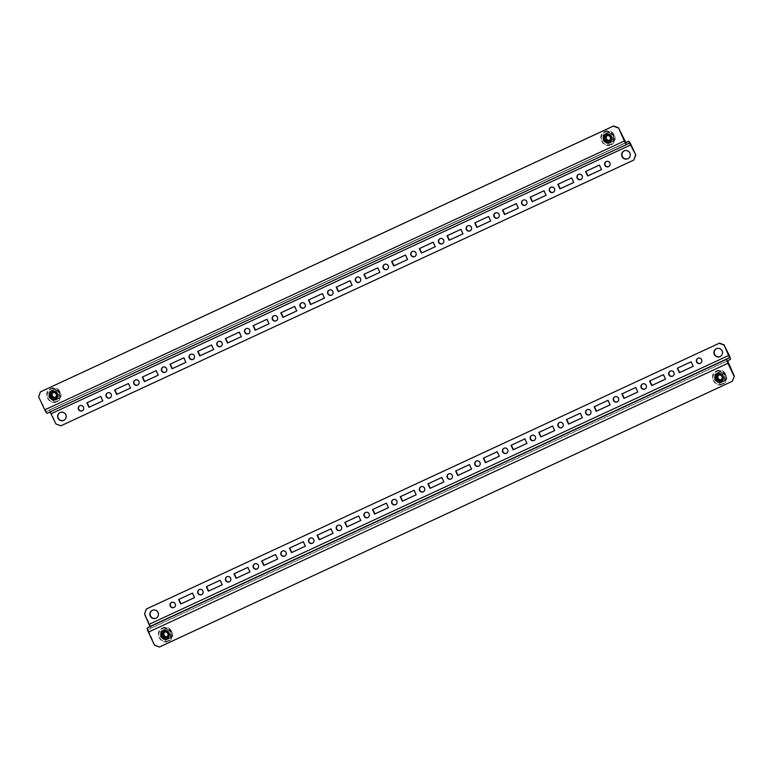 <?xml version="1.0" encoding="UTF-8"?>
<svg xmlns="http://www.w3.org/2000/svg" width="773" height="773" viewBox="0 0 773 773"><rect width="100%" height="100%" fill="white"/><g stroke="black" fill="none" stroke-linecap="round" stroke-linejoin="round"><path stroke-width="0.58" stroke-dasharray="3.87 2.9" d="M163.19 630.913A4.338 4.271 61.3 0 1 169.239 632.71A4.338 4.271 61.3 0 1 167.364 638.527M156.359 618.023A4.338 4.271 -118.7 0 0 158.233 612.206A4.338 4.271 -118.7 0 0 152.194 610.409M721.451 381.514A4.338 4.271 -118.7 0 0 723.325 375.697A4.338 4.271 -118.7 0 0 717.286 373.9M171.519 602.476A2.792 2.744 61.3 0 1 175.452 603.597A2.792 2.744 61.3 0 1 174.196 607.356M199.221 589.625A2.792 2.744 61.3 0 1 203.154 590.746A2.792 2.744 61.3 0 1 201.898 594.505M226.924 576.774A2.792 2.744 61.3 0 1 230.856 577.895A2.792 2.744 61.3 0 1 229.6 581.654M254.626 563.923A2.792 2.744 61.3 0 1 258.559 565.044A2.792 2.744 61.3 0 1 257.303 568.812M282.329 551.072A2.792 2.744 61.3 0 1 286.271 552.193A2.792 2.744 61.3 0 1 285.015 555.961M310.041 538.221A2.792 2.744 61.3 0 1 313.973 539.341A2.792 2.744 61.3 0 1 312.717 543.11M337.743 525.369A2.792 2.744 61.3 0 1 341.676 526.5A2.792 2.744 61.3 0 1 340.42 530.259M365.445 512.518A2.792 2.744 61.3 0 1 369.378 513.649A2.792 2.744 61.3 0 1 368.122 517.408M393.148 499.667A2.792 2.744 61.3 0 1 397.08 500.798A2.792 2.744 61.3 0 1 395.834 504.556M420.85 486.816A2.792 2.744 61.3 0 1 424.792 487.947A2.792 2.744 61.3 0 1 423.536 491.705M448.562 473.965A2.792 2.744 61.3 0 1 452.495 475.095A2.792 2.744 61.3 0 1 451.239 478.854M476.265 461.114A2.792 2.744 61.3 0 1 480.197 462.244A2.792 2.744 61.3 0 1 478.941 466.003M503.967 448.263A2.792 2.744 61.3 0 1 507.9 449.393A2.792 2.744 61.3 0 1 506.644 453.152M531.669 435.412A2.792 2.744 61.3 0 1 535.602 436.542A2.792 2.744 61.3 0 1 534.356 440.301M559.381 422.57A2.792 2.744 61.3 0 1 563.314 423.691A2.792 2.744 61.3 0 1 562.058 427.45M587.084 409.719A2.792 2.744 61.3 0 1 591.016 410.84A2.792 2.744 61.3 0 1 589.76 414.599M614.786 396.868A2.792 2.744 61.3 0 1 618.719 397.989A2.792 2.744 61.3 0 1 617.463 401.747M642.489 384.017A2.792 2.744 61.3 0 1 646.421 385.138A2.792 2.744 61.3 0 1 645.165 388.896M670.191 371.166A2.792 2.744 61.3 0 1 674.133 372.286A2.792 2.744 61.3 0 1 672.877 376.045M697.903 358.314A2.792 2.744 61.3 0 1 701.836 359.435A2.792 2.744 61.3 0 1 700.58 363.194M716.252 348.778A4.338 4.271 61.3 0 1 722.301 350.575A4.338 4.271 61.3 0 1 720.426 356.382M732.601 381.128L159.673 646.875L154.774 645.049L148.049 629.676L150.745 628.207A4.184 0.725 65.1 0 0 149.614 624.062L144.831 613.801L146.58 608.892M178.882 599.394L192.728 592.949L194.525 597.587M206.584 586.543L220.431 580.098L222.238 584.736M234.296 573.701L248.133 567.247L249.94 571.885M261.999 560.85L275.835 554.405L277.642 559.034M289.701 547.999L303.547 541.554L305.345 546.182M317.403 535.148L331.25 528.703L333.057 533.331M345.106 522.297L358.952 515.852L360.759 520.48M372.818 509.446L386.655 503.001L388.461 507.629M400.52 496.595L414.357 490.15L416.164 494.778M428.223 483.743L442.069 477.299L443.866 481.927M455.925 470.892L469.771 464.447L471.578 469.076M483.627 458.041L497.474 451.596L499.281 456.225M511.34 445.19L525.176 438.745L526.983 443.373M539.042 432.339L552.888 425.894L554.685 430.522M566.744 419.488L580.591 413.043L582.388 417.681M594.447 406.637L608.293 400.192L610.1 404.83M622.159 393.786L635.995 387.341L637.802 391.979M649.861 380.934L663.698 374.49L665.505 379.128M677.563 368.083L691.41 361.638L693.207 366.276M718.02 374.915L718.02 374.905A3.102 3.053 61.3 0 1 722.243 376.248A3.102 3.053 61.3 0 1 721.006 380.345L721.006 380.345M721.76 379.92A3.102 3.053 61.3 0 1 717.682 378.393A3.102 3.053 61.3 0 1 719.141 374.306A3.102 3.053 61.3 0 1 723.228 375.823A3.102 3.053 61.3 0 1 721.76 379.92M721.219 379.611A2.609 2.561 -118.7 0 0 722.687 375.987A2.609 2.561 -118.7 0 0 718.755 375.127M720.233 371.513L724.919 375.089L724.465 380.78L719.344 383.147L714.687 379.843L715.151 374.161L720.233 371.513L714.841 374.016L714.358 379.997L719.257 383.485L724.649 380.983L725.132 375.002L720.272 371.784L720.822 371.484L723.248 373.079A4.957 4.889 61.3 0 1 725.345 377.582L725.48 374.789L723.248 373.079A4.957 4.889 61.3 0 0 718.359 372.615L720.822 371.484M719.257 383.485L725.016 380.471L724.465 380.78L724.919 375.089L725.48 374.789M725.016 380.471L725.345 377.582A4.957 4.889 61.3 0 1 717.663 381.137L719.895 382.848M720.272 371.784L718.359 372.615A4.957 4.889 61.3 0 0 715.566 376.644L715.238 379.533L717.663 381.137A4.957 4.889 61.3 0 1 715.566 376.644L715.701 373.852M714.358 379.997L715.238 379.533M163.924 631.918L163.934 631.918A3.102 3.053 61.3 0 1 168.147 633.261A3.102 3.053 61.3 0 1 166.92 637.358A3.102 3.053 61.3 0 1 166.91 637.358L166.92 637.358M167.673 636.933A3.102 3.053 61.3 0 1 163.596 635.406A3.102 3.053 61.3 0 1 165.055 631.309A3.102 3.053 61.3 0 1 169.132 632.836A3.102 3.053 61.3 0 1 167.673 636.933M167.123 636.623A2.609 2.561 -118.7 0 0 168.601 632.99A2.609 2.561 -118.7 0 0 164.668 632.14M166.147 628.526L170.833 632.101L170.369 637.783L165.258 640.16L160.6 636.855L161.064 631.174L166.147 628.526L160.755 631.029L160.272 637.01L165.171 640.498L170.562 637.996L171.046 632.014L166.176 628.797L166.736 628.488L169.152 630.092A4.957 4.889 61.3 0 1 171.248 634.594L171.384 631.802L169.152 630.092A4.957 4.889 61.3 0 0 164.272 629.628L166.736 628.488M165.171 640.498L170.93 637.483L170.369 637.783L170.833 632.101L171.384 631.802M170.93 637.483L171.248 634.594A4.957 4.889 61.3 0 1 163.576 638.15L165.809 639.86M166.176 628.797L164.272 629.628A4.957 4.889 61.3 0 0 161.48 633.657L161.151 636.546L163.576 638.15A4.957 4.889 61.3 0 1 161.48 633.657L161.615 630.865M160.272 637.01L161.151 636.546M606.37 135.488L606.38 135.478A3.102 3.053 61.3 0 1 606.38 135.478A3.102 3.053 61.3 0 1 610.593 136.821A3.102 3.053 61.3 0 1 609.356 140.918L609.356 140.918M610.119 140.493A3.102 3.053 61.3 0 1 606.042 138.976A3.102 3.053 61.3 0 1 607.501 134.879A3.102 3.053 61.3 0 1 611.578 136.406A3.102 3.053 61.3 0 1 610.119 140.493M609.568 140.184A2.609 2.561 -118.7 0 0 611.047 136.56A2.609 2.561 -118.7 0 0 607.105 135.7M608.583 132.086L613.279 135.671L612.815 141.353L607.694 143.72L603.037 140.415L603.5 134.734L608.583 132.086L603.201 134.589L602.708 140.57L607.617 144.058L612.999 141.556L613.491 135.575L608.622 132.357L609.172 132.057L611.598 133.661A4.957 4.889 61.3 0 1 613.694 138.154L613.83 135.362L611.598 133.661A4.957 4.889 61.3 0 0 606.708 133.188L609.172 132.057M607.617 144.058L613.366 141.044L612.815 141.353L613.269 135.671L613.83 135.362M613.366 141.044L613.694 138.154A4.957 4.889 61.3 0 1 606.013 141.71L608.254 143.42M608.622 132.357L606.708 133.188A4.957 4.889 61.3 0 0 603.916 137.217L603.597 140.116L606.013 141.71A4.957 4.889 61.3 0 1 603.916 137.217L604.061 134.425M602.708 140.57L603.597 140.116M52.284 392.5L52.284 392.491A3.102 3.053 61.3 0 1 56.506 393.834A3.102 3.053 61.3 0 1 55.27 397.931L55.27 397.931M56.033 397.506A3.102 3.053 61.3 0 1 51.946 395.979A3.102 3.053 61.3 0 1 53.405 391.892A3.102 3.053 61.3 0 1 57.492 393.409A3.102 3.053 61.3 0 1 56.033 397.506M55.482 397.196A2.609 2.561 -118.7 0 0 56.951 393.573A2.609 2.561 -118.7 0 0 53.018 392.713M59.743 392.375L59.192 392.674L54.525 389.37L59.192 392.674L58.729 398.366L53.608 400.733L48.95 397.428L49.414 391.747L54.497 389.099L49.105 391.602L48.622 397.583L53.521 401.071L58.912 398.568L59.395 392.587L54.535 389.37L55.086 389.07L57.511 390.665A4.957 4.889 61.3 0 1 59.608 395.167L59.743 392.375L57.511 390.665A4.957 4.889 61.3 0 0 52.622 390.201L55.086 389.07M58.729 398.366L59.608 395.167A4.957 4.889 61.3 0 1 56.816 399.197L59.279 398.056M54.497 389.099L52.622 390.201A4.957 4.889 61.3 0 0 49.83 394.23L49.501 397.119L54.158 400.433L56.816 399.197A4.957 4.889 61.3 0 1 49.83 394.23L49.965 391.438M48.622 397.583L49.501 397.119M53.521 401.071L54.158 400.433M605.636 134.473A4.338 4.271 61.3 0 1 611.675 136.28A4.338 4.271 61.3 0 1 609.81 142.087M628.178 158.552A4.338 4.271 -118.7 0 0 630.043 152.735A4.338 4.271 -118.7 0 0 624.004 150.938M55.714 399.1A4.338 4.271 -118.7 0 0 57.589 393.283A4.338 4.271 -118.7 0 0 51.549 391.486M606.167 161.605A2.792 2.744 61.3 0 1 610.11 162.726A2.792 2.744 61.3 0 1 608.853 166.485M578.465 174.456A2.792 2.744 61.3 0 1 582.398 175.577A2.792 2.744 61.3 0 1 581.141 179.336M550.763 187.298A2.792 2.744 61.3 0 1 554.695 188.428A2.792 2.744 61.3 0 1 553.439 192.187M523.06 200.149A2.792 2.744 61.3 0 1 526.993 201.28A2.792 2.744 61.3 0 1 525.737 205.038M495.358 213A2.792 2.744 61.3 0 1 499.29 214.131A2.792 2.744 61.3 0 1 498.034 217.889M467.646 225.851A2.792 2.744 61.3 0 1 471.588 226.982A2.792 2.744 61.3 0 1 470.332 230.741M439.943 238.702A2.792 2.744 61.3 0 1 443.876 239.833A2.792 2.744 61.3 0 1 442.62 243.592M412.241 251.554A2.792 2.744 61.3 0 1 416.174 252.684A2.792 2.744 61.3 0 1 414.917 256.443M384.539 264.405A2.792 2.744 61.3 0 1 388.471 265.535A2.792 2.744 61.3 0 1 387.215 269.294M356.826 277.256A2.792 2.744 61.3 0 1 360.769 278.386A2.792 2.744 61.3 0 1 359.513 282.145M329.124 290.107A2.792 2.744 61.3 0 1 333.057 291.237A2.792 2.744 61.3 0 1 331.81 294.996M301.422 302.958A2.792 2.744 61.3 0 1 305.354 304.079A2.792 2.744 61.3 0 1 304.098 307.847M273.719 315.809A2.792 2.744 61.3 0 1 277.652 316.93A2.792 2.744 61.3 0 1 276.396 320.698M246.017 328.66A2.792 2.744 61.3 0 1 249.95 329.781A2.792 2.744 61.3 0 1 248.693 333.54M218.305 341.511A2.792 2.744 61.3 0 1 222.247 342.632A2.792 2.744 61.3 0 1 220.991 346.391M190.602 354.363A2.792 2.744 61.3 0 1 194.535 355.483A2.792 2.744 61.3 0 1 193.279 359.242M162.9 367.214A2.792 2.744 61.3 0 1 166.833 368.334A2.792 2.744 61.3 0 1 165.577 372.093M135.198 380.065A2.792 2.744 61.3 0 1 139.13 381.186A2.792 2.744 61.3 0 1 137.874 384.944M107.495 392.916A2.792 2.744 61.3 0 1 111.428 394.037A2.792 2.744 61.3 0 1 110.172 397.795M79.783 405.767A2.792 2.744 61.3 0 1 83.716 406.888A2.792 2.744 61.3 0 1 82.469 410.647M59.936 412.579A4.338 4.271 61.3 0 1 65.985 414.376A4.338 4.271 61.3 0 1 64.111 420.183M38.65 396.781L46.361 411.613L49.057 410.134A4.184 0.725 -114.9 0 1 49.066 410.134A4.184 0.725 -114.9 0 1 51.462 413.584L55.965 423.991M38.93 396.626L40.689 391.718M585.548 171.509L599.674 164.929L601.771 169.432M558.135 184.225L571.972 177.78L573.779 182.418M530.133 197.212L544.269 190.631L546.366 195.125M502.721 209.927L516.567 203.483L518.664 207.976M474.728 222.914L488.865 216.334L490.961 220.827M447.016 235.765L461.152 229.185L463.249 233.678M419.314 248.616L433.45 242.036L435.547 246.529M391.611 261.467L405.748 254.887L407.844 259.38M363.909 274.318L378.045 267.738L380.142 272.231M336.207 287.17L350.333 280.589L352.43 285.082M308.794 299.885L322.631 293.44L324.438 298.069M280.792 312.872L294.928 306.292L297.025 310.785M253.38 325.588L267.226 319.143L269.323 323.636M225.387 338.574L239.524 331.984L241.62 336.487M197.675 351.415L211.812 344.835L213.908 349.338M169.973 364.267L184.109 357.686L186.206 362.189M142.271 377.118L156.407 370.538L158.504 375.04M114.568 389.969L128.704 383.389L130.801 387.891M86.866 402.82L101.002 396.24L103.099 400.743M60.854 425.826L634.073 159.914M61.144 425.662L56.245 423.836M47.153 413.294L50.081 411.941M728.253 363.146L148.677 631.985M729.19 355.222L149.614 624.062M727.625 360.846L148.049 629.676M730.321 359.368L150.745 628.207M716.784 371.272A6.899 6.793 61.3 0 1 725.857 374.663A6.899 6.793 61.3 0 1 722.61 383.775A6.899 6.793 61.3 0 1 713.537 380.384A6.899 6.793 61.3 0 1 716.784 371.272M716.687 371.581A6.677 6.58 61.3 0 1 725.48 374.866A6.677 6.58 61.3 0 1 722.33 383.679A6.677 6.58 61.3 0 1 713.547 380.393A6.677 6.58 61.3 0 1 716.687 371.581M162.697 628.285A6.899 6.793 61.3 0 1 171.77 631.676A6.899 6.793 61.3 0 1 168.524 640.788A6.899 6.793 61.3 0 1 159.451 637.396A6.899 6.793 61.3 0 1 162.697 628.285M162.601 628.584A6.677 6.58 61.3 0 1 171.384 631.87A6.677 6.58 61.3 0 1 168.243 640.691A6.677 6.58 61.3 0 1 159.451 637.406A6.677 6.58 61.3 0 1 162.601 628.584M605.133 131.845A6.899 6.793 61.3 0 1 614.216 135.246A6.899 6.793 61.3 0 1 610.97 144.348A6.899 6.793 61.3 0 1 601.887 140.957A6.899 6.793 61.3 0 1 605.133 131.845M605.037 132.154A6.677 6.58 61.3 0 1 613.83 135.439A6.677 6.58 61.3 0 1 610.689 144.251A6.677 6.58 61.3 0 1 601.896 140.976A6.677 6.58 61.3 0 1 605.037 132.154M51.047 388.858A6.899 6.793 61.3 0 1 60.13 392.249A6.899 6.793 61.3 0 1 56.873 401.361A6.899 6.793 61.3 0 1 47.8 397.969A6.899 6.793 61.3 0 1 51.047 388.858M50.95 389.167A6.677 6.58 61.3 0 1 59.743 392.452A6.677 6.58 61.3 0 1 56.593 401.264A6.677 6.58 61.3 0 1 47.81 397.979A6.677 6.58 61.3 0 1 50.95 389.167M45.027 409.7L624.603 140.86M51.462 413.584L631.039 144.744M49.839 411.825L629.415 142.986L49.849 411.816M46.361 411.613L625.937 142.783L46.361 411.613M49.057 410.134L625.695 142.657L49.066 410.134M722.697 384.21C731.335 380.693 724.774 366.615 716.513 370.943C707.875 374.451 714.445 388.539 722.697 384.21M718.31 375.311L719.151 374.857M720.822 379.881L721.653 379.427M724.919 375.098L720.262 371.784M168.611 641.223C177.249 637.706 170.678 623.627 162.427 627.956C153.788 631.464 160.349 645.542 168.611 641.223M164.224 632.324L165.055 631.87M166.726 636.894L167.567 636.44M170.833 632.111L166.166 628.797M611.057 144.783C619.685 141.275 613.124 127.187 604.873 131.516C596.234 135.033 602.795 149.112 611.057 144.783M606.67 135.884L607.501 135.43M609.172 140.454L610.003 140M613.269 135.671L608.612 132.357M56.96 401.796C65.599 398.279 59.038 384.2 50.776 388.529C42.138 392.037 48.709 406.125 56.96 401.796M52.583 392.897L53.414 392.442M55.086 397.467L55.917 397.013M59.183 392.684L58.719 398.366"/><path stroke-width="1.16" d="M166.968 638.73A4.338 4.271 61.3 0 1 161.325 636.72A4.338 4.271 61.3 0 1 163.306 630.865A4.338 4.271 61.3 0 1 168.949 632.865A4.338 4.271 61.3 0 1 166.968 638.73M167.364 638.527A4.338 4.271 61.3 0 1 161.644 636.643A4.338 4.271 61.3 0 1 163.19 630.913M152.194 610.409A4.338 4.271 -118.7 0 0 150.638 616.139A4.338 4.271 -118.7 0 0 156.359 618.023M152.3 610.361A4.338 4.271 -118.7 0 0 150.32 616.226A4.338 4.271 -118.7 0 0 156.223 618.1A4.338 4.271 -118.7 0 0 157.953 612.371A4.338 4.271 -118.7 0 0 152.3 610.361M717.392 373.852A4.338 4.271 -118.7 0 0 715.412 379.717A4.338 4.271 -118.7 0 0 721.315 381.591A4.338 4.271 -118.7 0 0 723.045 375.852A4.338 4.271 -118.7 0 0 717.392 373.852M717.286 373.9A4.338 4.271 -118.7 0 0 715.73 379.63A4.338 4.271 -118.7 0 0 721.451 381.514M174.196 607.356A2.792 2.744 61.3 0 1 170.582 606.148A2.792 2.744 61.3 0 1 171.519 602.476A2.792 2.744 61.3 0 1 175.162 603.752A2.792 2.744 61.3 0 1 173.896 607.52A2.792 2.744 61.3 0 1 170.263 606.235A2.792 2.744 61.3 0 1 171.529 602.467M201.898 594.505A2.792 2.744 61.3 0 1 198.284 593.297A2.792 2.744 61.3 0 1 199.221 589.625A2.792 2.744 61.3 0 1 202.874 590.901A2.792 2.744 61.3 0 1 201.598 594.669A2.792 2.744 61.3 0 1 197.965 593.384A2.792 2.744 61.3 0 1 199.241 589.615M229.6 581.654A2.792 2.744 61.3 0 1 225.987 580.446A2.792 2.744 61.3 0 1 226.924 576.774A2.792 2.744 61.3 0 1 230.576 578.049A2.792 2.744 61.3 0 1 229.301 581.818A2.792 2.744 61.3 0 1 225.668 580.533A2.792 2.744 61.3 0 1 226.943 576.764M257.303 568.812A2.792 2.744 61.3 0 1 257.293 568.812A2.792 2.744 61.3 0 1 253.699 567.604A2.792 2.744 61.3 0 1 254.626 563.923M257.003 568.976A2.792 2.744 61.3 0 1 253.37 567.682A2.792 2.744 61.3 0 1 254.646 563.913A2.792 2.744 61.3 0 1 258.279 565.198A2.792 2.744 61.3 0 1 257.003 568.976M285.015 555.961A2.792 2.744 61.3 0 1 284.995 555.961A2.792 2.744 61.3 0 1 281.401 554.753A2.792 2.744 61.3 0 1 282.329 551.072A2.792 2.744 61.3 0 1 285.981 552.357A2.792 2.744 61.3 0 1 284.706 556.125A2.792 2.744 61.3 0 1 281.082 554.83A2.792 2.744 61.3 0 1 282.348 551.062M312.717 543.11A2.792 2.744 61.3 0 1 309.103 541.902A2.792 2.744 61.3 0 1 310.041 538.221M312.418 543.274A2.792 2.744 61.3 0 1 308.785 541.979A2.792 2.744 61.3 0 1 310.06 538.211A2.792 2.744 61.3 0 1 313.683 539.506A2.792 2.744 61.3 0 1 312.418 543.274M340.42 530.259A2.792 2.744 61.3 0 1 336.806 529.051A2.792 2.744 61.3 0 1 337.743 525.369A2.792 2.744 61.3 0 1 341.395 526.655A2.792 2.744 61.3 0 1 340.12 530.423A2.792 2.744 61.3 0 1 336.487 529.128A2.792 2.744 61.3 0 1 337.762 525.36M368.122 517.408A2.792 2.744 61.3 0 1 364.508 516.2A2.792 2.744 61.3 0 1 365.445 512.518M367.822 517.572A2.792 2.744 61.3 0 1 364.189 516.277A2.792 2.744 61.3 0 1 365.465 512.509A2.792 2.744 61.3 0 1 369.098 513.803A2.792 2.744 61.3 0 1 367.822 517.572M395.834 504.556A2.792 2.744 61.3 0 1 392.22 503.349A2.792 2.744 61.3 0 1 393.148 499.667A2.792 2.744 61.3 0 1 396.8 500.952A2.792 2.744 61.3 0 1 395.525 504.721A2.792 2.744 61.3 0 1 391.892 503.426A2.792 2.744 61.3 0 1 393.167 499.658M423.536 491.705A2.792 2.744 61.3 0 1 419.923 490.497A2.792 2.744 61.3 0 1 420.85 486.816A2.792 2.744 61.3 0 1 424.503 488.101A2.792 2.744 61.3 0 1 423.227 491.87A2.792 2.744 61.3 0 1 419.604 490.575A2.792 2.744 61.3 0 1 420.87 486.806M451.239 478.854A2.792 2.744 61.3 0 1 447.625 477.646A2.792 2.744 61.3 0 1 448.562 473.965A2.792 2.744 61.3 0 1 452.215 475.25A2.792 2.744 61.3 0 1 450.939 479.018A2.792 2.744 61.3 0 1 447.306 477.724A2.792 2.744 61.3 0 1 448.582 473.955M478.941 466.003A2.792 2.744 61.3 0 1 475.327 464.795A2.792 2.744 61.3 0 1 476.265 461.114A2.792 2.744 61.3 0 1 479.917 462.399A2.792 2.744 61.3 0 1 478.642 466.167A2.792 2.744 61.3 0 1 475.009 464.882A2.792 2.744 61.3 0 1 476.284 461.104M506.644 453.152A2.792 2.744 61.3 0 1 503.03 451.944A2.792 2.744 61.3 0 1 503.967 448.263M506.344 453.316A2.792 2.744 61.3 0 1 502.711 452.031A2.792 2.744 61.3 0 1 503.986 448.263A2.792 2.744 61.3 0 1 507.619 449.548A2.792 2.744 61.3 0 1 506.344 453.316M534.356 440.301A2.792 2.744 61.3 0 1 530.742 439.093A2.792 2.744 61.3 0 1 531.669 435.412A2.792 2.744 61.3 0 1 535.322 436.697A2.792 2.744 61.3 0 1 534.046 440.465A2.792 2.744 61.3 0 1 530.413 439.18A2.792 2.744 61.3 0 1 531.689 435.412M562.058 427.45A2.792 2.744 61.3 0 1 558.444 426.242A2.792 2.744 61.3 0 1 559.381 422.57M561.758 427.614A2.792 2.744 61.3 0 1 558.125 426.329A2.792 2.744 61.3 0 1 559.391 422.56A2.792 2.744 61.3 0 1 563.024 423.846A2.792 2.744 61.3 0 1 561.758 427.614M589.76 414.599A2.792 2.744 61.3 0 1 586.147 413.391A2.792 2.744 61.3 0 1 587.084 409.719M589.461 414.763A2.792 2.744 61.3 0 1 585.828 413.478A2.792 2.744 61.3 0 1 587.103 409.709A2.792 2.744 61.3 0 1 590.736 410.994A2.792 2.744 61.3 0 1 589.461 414.763M617.463 401.747A2.792 2.744 61.3 0 1 613.849 400.54A2.792 2.744 61.3 0 1 614.786 396.868M617.163 401.912A2.792 2.744 61.3 0 1 613.53 400.627A2.792 2.744 61.3 0 1 614.806 396.858A2.792 2.744 61.3 0 1 618.439 398.143A2.792 2.744 61.3 0 1 617.163 401.912M645.165 388.896A2.792 2.744 61.3 0 1 645.155 388.906A2.792 2.744 61.3 0 1 641.561 387.688A2.792 2.744 61.3 0 1 642.489 384.017M644.866 389.061A2.792 2.744 61.3 0 1 641.232 387.775A2.792 2.744 61.3 0 1 642.508 384.007A2.792 2.744 61.3 0 1 646.141 385.292A2.792 2.744 61.3 0 1 644.866 389.061M672.877 376.045A2.792 2.744 61.3 0 1 669.263 374.837A2.792 2.744 61.3 0 1 670.191 371.166M672.568 376.209A2.792 2.744 61.3 0 1 668.945 374.924A2.792 2.744 61.3 0 1 670.21 371.156A2.792 2.744 61.3 0 1 673.843 372.441A2.792 2.744 61.3 0 1 672.568 376.209M700.58 363.194A2.792 2.744 61.3 0 1 696.966 361.986A2.792 2.744 61.3 0 1 697.903 358.314M700.28 363.358A2.792 2.744 61.3 0 1 696.647 362.073A2.792 2.744 61.3 0 1 697.922 358.305A2.792 2.744 61.3 0 1 701.546 359.59A2.792 2.744 61.3 0 1 700.28 363.358M720.426 356.382A4.338 4.271 61.3 0 1 714.706 354.507A4.338 4.271 61.3 0 1 716.252 348.778M720.03 356.595A4.338 4.271 61.3 0 1 714.387 354.585A4.338 4.271 61.3 0 1 716.368 348.72A4.338 4.271 61.3 0 1 722.011 350.729A4.338 4.271 61.3 0 1 720.03 356.595M732.311 381.282L734.35 376.219L732.311 381.282L159.383 647.03L154.494 645.204L148.397 632.14A4.184 0.725 -114.9 0 1 147.266 627.995L149.952 626.517L144.541 613.955L146.3 609.047L719.508 343.135L146.3 609.047M734.07 376.374L727.973 363.3A4.184 0.725 -114.9 0 1 726.842 359.155L729.528 357.686L724.117 345.125L719.228 343.299M734.35 376.219L727.625 360.846L730.321 359.368A4.184 0.725 65.1 0 0 729.19 355.222L724.117 345.125M194.525 597.587L180.969 603.877L178.882 599.394M222.238 584.736L208.671 591.026L206.584 586.543M249.94 571.885L236.383 578.175L234.296 573.701M277.642 559.034L264.086 565.324L261.999 560.85M305.345 546.182L291.788 552.473L289.701 547.999M333.057 533.331L319.491 539.622L317.403 535.148M360.759 520.48L347.193 526.771L345.106 522.297M388.461 507.629L374.905 513.919L372.818 509.446M416.164 494.778L402.607 501.068L400.52 496.595M443.866 481.927L430.31 488.217L428.223 483.743M471.578 469.076L458.012 475.366L455.925 470.892M499.281 456.225L485.715 462.515L483.627 458.041M526.983 443.373L513.427 449.664L511.34 445.19M554.685 430.522L541.129 436.813L539.042 432.339M582.388 417.681L568.831 423.962L566.744 419.488M610.1 404.83L596.534 411.12L594.447 406.637M637.802 391.979L624.246 398.269L622.159 393.786M665.505 379.128L651.948 385.418L649.861 380.934M693.207 366.276L679.651 372.567L677.563 368.083M719.508 343.135L724.407 344.971M693.217 366.296L679.37 372.721L677.274 368.219L691.12 361.793L693.217 366.296M665.514 379.147L651.658 385.572L649.562 381.07L663.418 374.644L665.514 379.147M637.812 391.998L623.956 398.424L621.859 393.921L635.715 387.495L637.812 391.998M610.11 404.849L596.254 411.275L594.157 406.772L608.013 400.346L610.11 404.849M582.398 417.7L568.551 424.126L566.454 419.623L580.301 413.197L582.398 417.7M554.695 430.551L540.849 436.967L538.752 432.474L552.598 426.049L554.695 430.551M526.993 443.393L513.137 449.818L511.04 445.325L524.896 438.9L526.993 443.393M499.29 456.244L485.434 462.669L483.338 458.176L497.194 451.751L499.29 456.244M471.588 469.095L457.732 475.521L455.635 471.028L469.491 464.602L471.588 469.095M443.876 481.946L430.03 488.372L427.933 483.879L441.779 477.453L443.876 481.946M416.174 494.797L402.327 501.223L400.23 496.73L414.077 490.304L416.174 494.797M388.471 507.648L374.615 514.074L372.518 509.581L386.374 503.155L388.471 507.648M360.769 520.5L346.913 526.925L344.816 522.432L358.672 516.006L360.769 520.5M333.057 533.351L319.21 539.776L317.114 535.283L330.96 528.858L333.057 533.351M305.354 546.202L291.508 552.627L289.411 548.134L303.258 541.709L305.354 546.202M277.652 559.053L263.796 565.478L261.699 560.985L275.555 554.56L277.652 559.053M249.95 571.904L236.094 578.33L233.997 573.837L247.853 567.411L249.95 571.904M222.247 584.755L208.391 591.181L206.294 586.678L220.15 580.262L222.247 584.755M194.535 597.606L180.689 604.032L178.592 599.529L192.438 593.104L194.535 597.606M721.006 380.345A3.102 3.053 61.3 0 1 716.793 379.002A3.102 3.053 61.3 0 1 718.02 374.905A3.102 3.053 -118.7 0 0 716.784 379.012A3.102 3.053 -118.7 0 0 720.996 380.345A3.102 3.053 -118.7 0 0 722.233 376.248A3.102 3.053 -118.7 0 0 718.02 374.915M720.668 379.958A2.609 2.561 61.3 0 1 717.276 378.751A2.609 2.561 61.3 0 1 718.465 375.234A2.609 2.561 61.3 0 1 721.856 376.441A2.609 2.561 61.3 0 1 720.668 379.958M718.755 375.127A2.609 2.561 -118.7 0 0 721.219 379.611M166.91 637.358A3.102 3.053 61.3 0 1 162.697 636.015A3.102 3.053 61.3 0 1 163.934 631.918A3.102 3.053 -118.7 0 0 162.697 636.015A3.102 3.053 -118.7 0 0 166.91 637.358A3.102 3.053 -118.7 0 0 168.147 633.261A3.102 3.053 -118.7 0 0 163.924 631.918M166.582 636.971A2.609 2.561 61.3 0 1 163.19 635.764A2.609 2.561 61.3 0 1 164.378 632.246A2.609 2.561 61.3 0 1 167.77 633.454A2.609 2.561 61.3 0 1 166.582 636.971M164.668 632.14A2.609 2.561 -118.7 0 0 167.123 636.623M609.356 140.918A3.102 3.053 61.3 0 1 605.143 139.584A3.102 3.053 61.3 0 1 606.37 135.488A3.102 3.053 -118.7 0 0 605.133 139.584A3.102 3.053 -118.7 0 0 609.356 140.918A3.102 3.053 -118.7 0 0 610.593 136.831A3.102 3.053 -118.7 0 0 606.37 135.488M609.018 140.531A2.609 2.561 61.3 0 1 605.636 139.333A2.609 2.561 61.3 0 1 606.824 135.816A2.609 2.561 61.3 0 1 610.206 137.014A2.609 2.561 61.3 0 1 609.018 140.531M607.105 135.7A2.609 2.561 -118.7 0 0 609.568 140.184M55.27 397.931A3.102 3.053 61.3 0 1 51.057 396.588A3.102 3.053 61.3 0 1 52.284 392.491A3.102 3.053 -118.7 0 0 51.047 396.597A3.102 3.053 -118.7 0 0 55.27 397.931A3.102 3.053 -118.7 0 0 56.497 393.834A3.102 3.053 -118.7 0 0 52.284 392.5M54.931 397.544A2.609 2.561 61.3 0 1 51.54 396.336A2.609 2.561 61.3 0 1 52.728 392.819A2.609 2.561 61.3 0 1 56.12 394.027A2.609 2.561 61.3 0 1 54.931 397.544M53.018 392.713A2.609 2.561 -118.7 0 0 55.482 397.196M605.742 134.425A4.338 4.271 61.3 0 1 611.395 136.434A4.338 4.271 61.3 0 1 609.414 142.29A4.338 4.271 61.3 0 1 603.761 140.29A4.338 4.271 61.3 0 1 605.742 134.425M609.81 142.087A4.338 4.271 61.3 0 1 604.09 140.203A4.338 4.271 61.3 0 1 605.636 134.473M624.004 150.938A4.338 4.271 -118.7 0 0 622.449 156.668A4.338 4.271 -118.7 0 0 628.178 158.552M627.782 158.755A4.338 4.271 -118.7 0 0 629.763 152.89A4.338 4.271 -118.7 0 0 623.859 151.015A4.338 4.271 -118.7 0 0 622.13 156.755A4.338 4.271 -118.7 0 0 627.782 158.755M55.327 399.303A4.338 4.271 -118.7 0 0 57.308 393.438A4.338 4.271 -118.7 0 0 51.405 391.563A4.338 4.271 -118.7 0 0 49.675 397.303A4.338 4.271 -118.7 0 0 55.327 399.303M51.549 391.486A4.338 4.271 -118.7 0 0 49.994 397.216A4.338 4.271 -118.7 0 0 55.714 399.1M608.853 166.485A2.792 2.744 61.3 0 1 605.24 165.277A2.792 2.744 61.3 0 1 606.167 161.605A2.792 2.744 61.3 0 1 609.82 162.881A2.792 2.744 61.3 0 1 608.544 166.649A2.792 2.744 61.3 0 1 604.921 165.364A2.792 2.744 61.3 0 1 606.187 161.596M581.141 179.336A2.792 2.744 61.3 0 1 581.132 179.346A2.792 2.744 61.3 0 1 577.537 178.128A2.792 2.744 61.3 0 1 578.465 174.456M578.484 174.447A2.792 2.744 61.3 0 1 582.117 175.732A2.792 2.744 61.3 0 1 580.842 179.5A2.792 2.744 61.3 0 1 577.209 178.215A2.792 2.744 61.3 0 1 578.484 174.447M553.439 192.187A2.792 2.744 61.3 0 1 549.825 190.979A2.792 2.744 61.3 0 1 550.763 187.298A2.792 2.744 61.3 0 1 554.415 188.583A2.792 2.744 61.3 0 1 553.139 192.351A2.792 2.744 61.3 0 1 549.506 191.066A2.792 2.744 61.3 0 1 550.782 187.298M525.737 205.038A2.792 2.744 61.3 0 1 522.123 203.83A2.792 2.744 61.3 0 1 523.06 200.149A2.792 2.744 61.3 0 1 526.713 201.434A2.792 2.744 61.3 0 1 525.437 205.203A2.792 2.744 61.3 0 1 521.804 203.917A2.792 2.744 61.3 0 1 523.079 200.149M498.034 217.889A2.792 2.744 61.3 0 1 494.42 216.682A2.792 2.744 61.3 0 1 495.358 213A2.792 2.744 61.3 0 1 499 214.285A2.792 2.744 61.3 0 1 497.735 218.054A2.792 2.744 61.3 0 1 494.102 216.769A2.792 2.744 61.3 0 1 495.367 212.99M470.332 230.741A2.792 2.744 61.3 0 1 466.718 229.533A2.792 2.744 61.3 0 1 467.646 225.851A2.792 2.744 61.3 0 1 471.298 227.136A2.792 2.744 61.3 0 1 470.023 230.905A2.792 2.744 61.3 0 1 466.39 229.61A2.792 2.744 61.3 0 1 467.665 225.842M442.62 243.592A2.792 2.744 61.3 0 1 439.016 242.384A2.792 2.744 61.3 0 1 439.943 238.702M439.963 238.693A2.792 2.744 61.3 0 1 443.596 239.988A2.792 2.744 61.3 0 1 442.32 243.756A2.792 2.744 61.3 0 1 438.687 242.461A2.792 2.744 61.3 0 1 439.963 238.693M414.917 256.443A2.792 2.744 61.3 0 1 411.304 255.235A2.792 2.744 61.3 0 1 412.241 251.554A2.792 2.744 61.3 0 1 415.893 252.839A2.792 2.744 61.3 0 1 414.618 256.607A2.792 2.744 61.3 0 1 410.985 255.312A2.792 2.744 61.3 0 1 412.26 251.544M387.215 269.294A2.792 2.744 61.3 0 1 383.601 268.086A2.792 2.744 61.3 0 1 384.539 264.405M384.558 264.395A2.792 2.744 61.3 0 1 388.191 265.69A2.792 2.744 61.3 0 1 386.915 269.458A2.792 2.744 61.3 0 1 383.282 268.163A2.792 2.744 61.3 0 1 384.558 264.395M359.513 282.145A2.792 2.744 61.3 0 1 355.899 280.937A2.792 2.744 61.3 0 1 356.826 277.256A2.792 2.744 61.3 0 1 360.479 278.541A2.792 2.744 61.3 0 1 359.213 282.309A2.792 2.744 61.3 0 1 355.58 281.014A2.792 2.744 61.3 0 1 356.846 277.246M331.81 294.996A2.792 2.744 61.3 0 1 328.196 293.788A2.792 2.744 61.3 0 1 329.124 290.107M329.143 290.097A2.792 2.744 61.3 0 1 332.776 291.392A2.792 2.744 61.3 0 1 331.501 295.16A2.792 2.744 61.3 0 1 327.868 293.866A2.792 2.744 61.3 0 1 329.143 290.097M304.098 307.847A2.792 2.744 61.3 0 1 300.484 306.639A2.792 2.744 61.3 0 1 301.422 302.958A2.792 2.744 61.3 0 1 305.074 304.243A2.792 2.744 61.3 0 1 303.799 308.012A2.792 2.744 61.3 0 1 300.166 306.717A2.792 2.744 61.3 0 1 301.441 302.948M276.396 320.698A2.792 2.744 61.3 0 1 276.376 320.698A2.792 2.744 61.3 0 1 272.782 319.491A2.792 2.744 61.3 0 1 273.719 315.809A2.792 2.744 61.3 0 1 277.372 317.085A2.792 2.744 61.3 0 1 276.096 320.863A2.792 2.744 61.3 0 1 272.463 319.568A2.792 2.744 61.3 0 1 273.739 315.799M248.693 333.54A2.792 2.744 61.3 0 1 245.08 332.332A2.792 2.744 61.3 0 1 246.017 328.66M246.036 328.651A2.792 2.744 61.3 0 1 249.66 329.936A2.792 2.744 61.3 0 1 248.394 333.704A2.792 2.744 61.3 0 1 244.761 332.419A2.792 2.744 61.3 0 1 246.036 328.651M220.991 346.391A2.792 2.744 61.3 0 1 217.377 345.183A2.792 2.744 61.3 0 1 218.305 341.511A2.792 2.744 61.3 0 1 221.957 342.787A2.792 2.744 61.3 0 1 220.682 346.555A2.792 2.744 61.3 0 1 217.058 345.27A2.792 2.744 61.3 0 1 218.324 341.502M193.279 359.242A2.792 2.744 61.3 0 1 193.269 359.252A2.792 2.744 61.3 0 1 189.675 358.034A2.792 2.744 61.3 0 1 190.602 354.363M190.622 354.353A2.792 2.744 61.3 0 1 194.255 355.638A2.792 2.744 61.3 0 1 192.979 359.406A2.792 2.744 61.3 0 1 189.346 358.121A2.792 2.744 61.3 0 1 190.622 354.353M165.577 372.093A2.792 2.744 61.3 0 1 161.963 370.885A2.792 2.744 61.3 0 1 162.9 367.214A2.792 2.744 61.3 0 1 166.553 368.489A2.792 2.744 61.3 0 1 165.277 372.257A2.792 2.744 61.3 0 1 161.644 370.972A2.792 2.744 61.3 0 1 162.919 367.204M137.874 384.944A2.792 2.744 61.3 0 1 134.26 383.737A2.792 2.744 61.3 0 1 135.198 380.065M135.217 380.055A2.792 2.744 61.3 0 1 138.85 381.34A2.792 2.744 61.3 0 1 137.575 385.109A2.792 2.744 61.3 0 1 133.942 383.823A2.792 2.744 61.3 0 1 135.217 380.055M110.172 397.795A2.792 2.744 61.3 0 1 106.558 396.588A2.792 2.744 61.3 0 1 107.495 392.916A2.792 2.744 61.3 0 1 111.138 394.191A2.792 2.744 61.3 0 1 109.872 397.96A2.792 2.744 61.3 0 1 106.239 396.675A2.792 2.744 61.3 0 1 107.505 392.906M82.469 410.647A2.792 2.744 61.3 0 1 78.856 409.439A2.792 2.744 61.3 0 1 79.783 405.767M79.803 405.757A2.792 2.744 61.3 0 1 83.436 407.042A2.792 2.744 61.3 0 1 82.16 410.811A2.792 2.744 61.3 0 1 78.527 409.526A2.792 2.744 61.3 0 1 79.803 405.757M64.111 420.183A4.338 4.271 61.3 0 1 58.39 418.309A4.338 4.271 61.3 0 1 59.936 412.579M60.052 412.521A4.338 4.271 61.3 0 1 65.695 414.531A4.338 4.271 61.3 0 1 63.715 420.396A4.338 4.271 61.3 0 1 58.072 418.386A4.338 4.271 61.3 0 1 60.052 412.521M618.226 127.951L613.327 126.125L40.399 391.872L613.617 125.97L618.506 127.796L624.323 141.015A4.184 0.725 65.1 0 0 626.719 144.464A4.184 0.725 65.1 0 0 626.729 144.464L629.425 142.986L635.821 155.006L633.783 160.069L635.541 155.16M40.399 391.872L38.65 396.781L44.747 409.854A4.184 0.725 65.1 0 0 47.143 413.304A4.184 0.725 65.1 0 0 47.153 413.294L626.71 144.474L47.143 413.304M618.506 127.796L625.937 142.783L628.633 141.304A4.184 0.725 -114.9 0 1 628.642 141.295A4.184 0.725 -114.9 0 1 631.039 144.744L635.821 155.006M601.491 169.587L587.635 176.012L585.548 171.509L599.394 165.084L601.491 169.587L587.924 175.848L585.837 171.374M573.779 182.418L560.222 188.699L558.135 184.225M546.086 195.279L532.23 201.705L530.133 197.212L543.989 190.786L546.086 195.279L532.51 201.55L530.423 197.076M518.374 208.13L504.527 214.556L502.431 210.063L516.277 203.637L518.374 208.13L504.808 214.401L502.721 209.927M490.671 220.981L476.825 227.407L474.728 222.914L488.575 216.488L490.671 220.981L477.105 227.252L475.018 222.779M462.969 233.833L449.113 240.258L447.016 235.765L460.872 229.339L462.969 233.833L449.403 240.103L447.316 235.63M435.267 246.684L421.411 253.109L419.314 248.616L433.17 242.191L435.267 246.684L421.7 252.955L419.604 248.481M407.564 259.535L393.708 265.96L391.611 261.467L405.467 255.042L407.564 259.535L393.988 265.806L391.901 261.332M379.852 272.386L366.006 278.811L363.909 274.318L377.755 267.893L379.852 272.386L366.286 278.657L364.199 274.183M352.15 285.237L338.303 291.663L336.207 287.17L350.053 280.744L352.15 285.237L338.584 291.508L336.497 287.034M324.438 298.069L310.881 304.359L308.794 299.885M296.745 310.939L282.889 317.365L280.792 312.872L294.648 306.446L296.745 310.939L283.169 317.21L281.082 312.736M269.043 323.79L255.187 330.216L253.09 325.723L266.946 319.297L269.043 323.79L255.467 330.061L253.38 325.588M241.331 336.642L227.484 343.067L225.387 338.574L239.234 332.148L241.331 336.642L227.764 342.912L225.677 338.429M213.628 349.493L199.772 355.918L197.675 351.415L211.531 344.99L213.628 349.493L200.062 355.764L197.975 351.28M185.926 362.344L172.07 368.769L169.973 364.267L183.829 357.841L185.926 362.344L172.36 368.615L170.273 364.131M158.223 375.195L144.367 381.62L142.271 377.118L156.127 370.692L158.223 375.195L144.648 381.466L142.561 376.982M130.511 388.046L116.665 394.472L114.568 389.969L128.415 383.543L130.511 388.046L116.945 394.317L114.858 389.834M102.809 400.897L88.963 407.323L86.866 402.82L100.712 396.394L102.809 400.897L89.243 407.158L87.156 402.685M50.081 411.941L55.965 423.991L60.854 425.826L633.783 160.069M308.495 300.021L322.351 293.595L324.447 298.088L310.591 304.514L308.495 300.021M557.835 184.361L571.691 177.935L573.788 182.438L559.932 188.863L557.835 184.361M727.973 363.3L148.397 632.14M728.9 355.377L149.324 624.217M729.528 357.686L149.952 626.517M726.842 359.155L147.266 627.995M44.747 409.854L624.323 141.015M51.182 413.739L630.758 144.899M625.695 142.657L628.633 141.304L625.695 142.657"/></g></svg>
